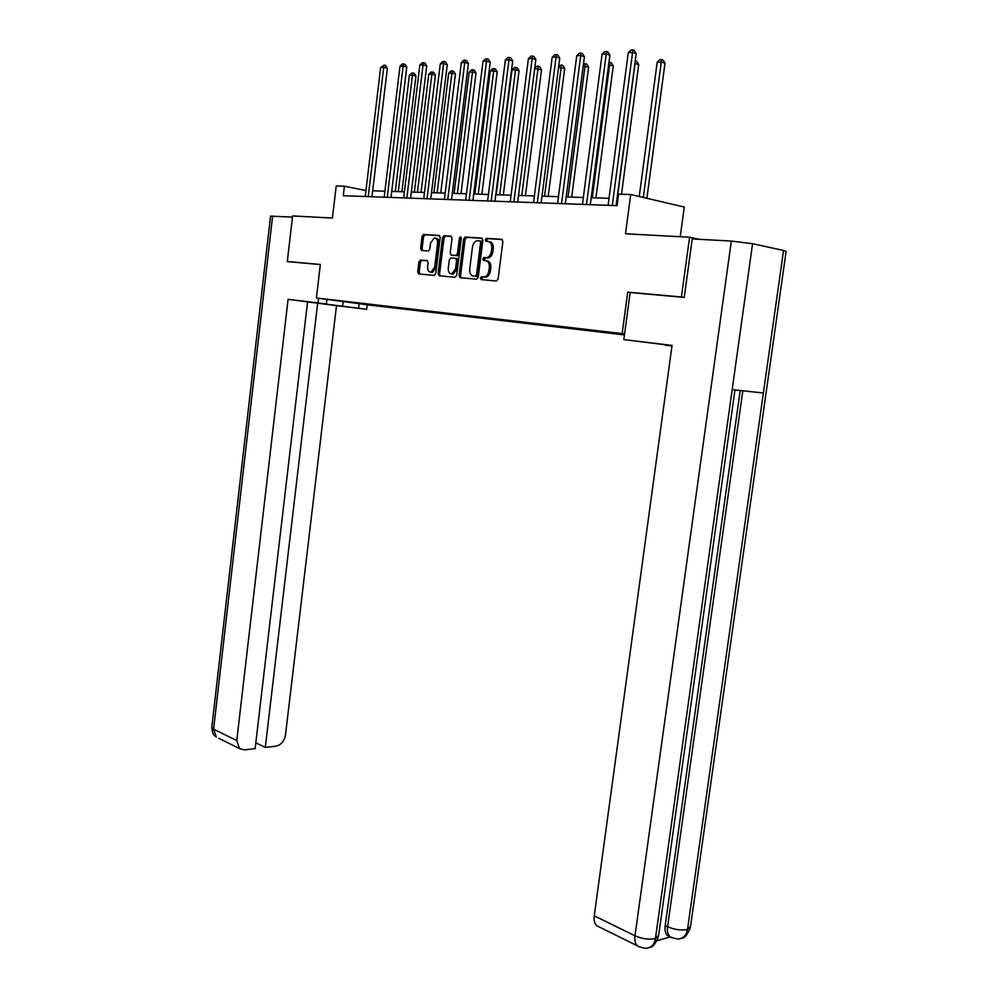 <?xml version="1.0" encoding="UTF-8"?>
<svg xmlns="http://www.w3.org/2000/svg" width="998" height="998" viewBox="0 0 998 998"><rect width="100%" height="100%" fill="white"/><g stroke="black" fill="none" stroke-linecap="round" stroke-linejoin="round"><path stroke-width="1.5" d="M480.425 278.093L481.236 279.615L496.405 280.987L498.114 279.041L502.88 241.504L501.695 239.32L486.438 238.385L485.265 239.769L486.076 241.267L488.034 241.404C490.742 241.978 491.989 244.285 491.764 248.327L491.365 251.434C490.704 255.039 489.12 257.122 486.587 257.709L483.88 257.584L482.845 258.944L483.656 260.466L485.602 260.615C488.309 261.227 489.556 263.559 489.319 267.589L488.933 270.695C488.284 274.238 486.725 276.309 484.23 276.895L481.448 276.745L480.425 278.093M486.163 260.715L487.111 260.877C489.818 261.488 491.053 263.809 490.829 267.838L490.442 270.945C489.793 274.487 488.222 276.558 485.739 277.145L482.957 276.982L481.934 278.33L482.396 279.727M502.268 239.545L487.822 238.659L486.762 240.044L487.124 241.341M488.746 241.528L489.531 241.678C492.251 242.252 493.499 244.56 493.262 248.602L492.875 251.708C492.214 255.301 490.629 257.384 488.097 257.971L485.39 257.846L484.354 259.206L484.754 260.553M420.457 260.066L418.923 261.938L417.7 271.88L418.761 273.963L434.38 275.361L435.764 273.489L440.205 237.536L439.12 235.453L423.451 234.493L422.067 236.389L420.582 248.427L421.643 250.498L428.392 250.972L429.776 249.088L430.525 243.075L434.28 237.998C436.637 238.148 437.735 240.007 437.586 243.562L434.666 267.202L430.974 272.204C428.591 272.055 427.468 270.196 427.618 266.603L428.105 262.686L427.044 260.59L420.457 260.066L421.954 260.316L420.42 262.175L419.197 272.117L419.859 274.063M683.667 297.354L681.422 296.98L689.581 237.225L625.496 233.782L630.724 194.51L618.598 194.161L617.076 205.638L343.275 195.72L344.397 186.227L336.214 185.977L332.421 218.063L292.601 215.93L287.312 261.488L289.507 261.813M681.422 296.98L627.717 292.14L622.178 333.569L316.403 297.978L320.358 264.458L287.312 261.488M459.068 275.56L460.178 277.718L476.557 279.191L478.217 277.269L482.882 240.244L481.735 238.085L465.105 237.075L463.633 239.021L459.068 275.56L460.565 275.797L461.276 277.818M455.063 277.244L439.17 275.81L438.085 273.689L442.538 237.686L443.973 235.765L450.921 236.177L452.032 238.285L450.198 253.005L451.296 255.114L456.024 255.451L457.471 253.542L459.392 238.135L460.402 236.776L461.301 238.26L456.672 275.348L455.063 277.244M689.581 237.225L699.423 239.32M624.474 334.916L369.397 305.064L316.403 297.978M622.178 333.569L624.611 333.893M382.908 306.012L624.499 334.717M382.858 306.461L624.573 334.18M680.237 236.726L684.279 207.035L630.724 194.51M365.954 190.531L344.397 186.227M618.011 198.602L617.026 198.565M609.029 198.315L591.203 197.741M583.343 197.492L566.203 196.955M558.468 196.706L541.989 196.182M534.379 195.945L518.523 195.433M511.051 195.196L495.781 194.71M488.421 194.485L473.713 194.011M466.465 193.787L452.306 193.338M445.17 193.101L431.535 192.676M424.499 192.452L411.351 192.028M404.415 191.816L391.727 191.404M384.904 191.192L372.666 190.805M596.505 330.8L596.417 331.436M572.166 327.968L572.079 328.591M548.563 325.211L548.488 325.835M627.717 292.14L630.15 292.551L623.837 339.619L672.041 345.408L594.247 915.815L634.99 935.787L731.334 241.067L692.225 238.934L684.229 297.416L630.15 292.539M482.296 238.31L466.602 237.349L465.13 239.295L460.565 275.797M475.372 276.184L476.533 274.837L480.624 242.377L479.813 240.867L477.219 240.755C474.711 241.341 473.127 243.425 472.478 247.005L469.709 269.086C469.484 273.065 470.694 275.373 473.351 276.009L477.032 276.421L478.042 275.086L476.533 274.837M479.976 240.905L481.323 241.142L482.121 242.651L478.042 275.086M474.437 276.184L473.351 276.009M476.882 276.434L474.848 276.246M451.458 236.401L445.47 236.039L444.048 237.948L439.582 273.926L440.268 275.91M452.63 255.351L457.533 255.713L458.968 253.791L460.889 238.41L459.392 238.135M461.251 237.487L460.889 238.41M448.302 268.25C448.152 271.905 449.312 273.801 451.77 273.939L455.55 268.861L456.61 260.416L455.5 258.295L450.772 257.946L449.349 259.854L448.302 268.25M451.919 273.963L453.279 274.176L457.059 269.111L455.55 268.861M455.662 258.32L456.997 258.544L458.107 260.678L457.059 269.111M427.481 260.752L421.954 260.316M431.186 272.242L432.483 272.442L436.163 267.439L434.666 267.202M435.615 238.235L435.777 238.273C438.134 238.422 439.245 240.281 439.083 243.824L436.163 267.439M439.656 235.665L424.948 234.767L423.564 236.651L422.079 248.689L422.665 250.573M646.879 198.29L664.992 63.211L661.462 62.038L657.183 62.263L639.244 196.506M643.323 197.467L661.624 59.543L663.034 60.017L664.992 63.211M657.183 62.263L659.915 59.63L661.624 59.543M616.09 205.6L636.225 53.655L632.557 52.432L612.298 205.463M628.278 52.682L631.048 50L632.769 49.9L632.557 52.432L628.278 52.682L608.106 205.314M632.769 49.9L634.241 50.387L636.225 53.655M672.016 345.57L623.837 339.619M671.966 345.944L665.179 345.133L671.953 346.032M731.334 241.067L752.579 243.699L732.17 389.644L763.383 392.987L783.542 250.461L752.579 243.699M783.542 250.461L786.087 251.546L690.566 926.319L687.51 929.462C686.774 933.941 684.753 936.835 681.472 938.17L680.174 938.519M657.133 940.69L670.219 936.96M599.037 926.843L596.629 925.645C594.509 923.587 593.723 920.306 594.247 915.815M669.795 936.611L667.45 935.513C665.379 933.492 664.631 930.186 665.179 925.583L740.204 390.505M665.179 925.583L667.587 926.73C666.963 930.909 667.724 934.215 669.858 936.66L671.978 937.733M639.543 946.965L637.298 945.805C635.202 943.734 634.441 940.39 634.99 935.787C642.275 938.906 649.087 939.842 655.437 938.569C654.688 943.122 652.667 946.079 649.361 947.439L648.114 947.776M318.512 298.265L317.963 302.905L326.383 304.003L306.374 301.633L366.653 309.28L336.501 305.65L285.465 735.089C284.243 741.277 281.037 744.97 275.86 746.192L265.306 747.427L317.676 303.192L336.501 305.65M317.963 302.905L288.098 299.325L307.571 301.87L255.139 748.625L244.348 749.897L239.483 748.562L218.674 738.246M307.559 301.97L317.676 303.192M359.155 303.691L358.606 308.232M367.189 304.764L366.653 309.28M326.932 299.388L326.383 304.003M288.098 299.325L236.776 740.541L239.483 748.562M270.558 216.154L292.464 217.102M255.825 742.836L265.306 747.427M289.183 261.763L320.346 264.595M621.505 194.248L638.72 64.571L634.928 63.435M617.263 198.577L635.377 60.965L636.799 61.427L638.72 64.571M595.918 197.891L613.271 65.893L608.643 64.82M592.263 197.779L609.953 62.338L611.375 62.799L613.271 65.893M608.955 62.4L609.953 62.338M590.292 204.677L609.903 55.202L606.223 54.004L586.5 204.54M602.081 54.254L604.813 51.609L606.46 51.509L606.223 54.004L602.081 54.254L582.433 204.39M606.46 51.509L607.932 51.996L609.903 55.202M565.317 203.767L584.416 56.699L580.736 55.526L561.525 203.629M576.732 55.763L579.414 53.168L581.011 53.069L580.736 55.526L576.732 55.763L557.595 203.492M581.011 53.069L582.483 53.543L584.416 56.699M571.692 197.13L588.62 67.165L583.194 66.155M568.049 197.005L585.327 63.672L586.749 64.121L588.62 67.165M583.468 64.072L585.327 63.672M548.214 196.381L564.718 68.413L558.556 67.452M544.559 196.257L561.462 64.97L562.884 65.406L564.718 68.413M558.705 66.267L561.462 64.97M525.435 195.658L541.54 69.611L534.679 68.712M521.779 195.546L538.309 66.23L539.731 66.654L541.54 69.611M534.728 68.363L536.849 66.305L538.309 66.23M541.128 202.893L559.753 58.146L556.061 56.998L537.336 202.756M552.181 57.223L554.813 54.665L556.373 54.578L556.061 56.998L552.181 57.223L533.531 202.619M556.373 54.578L557.845 55.04L559.753 58.146M517.688 202.045L535.851 59.543L532.159 58.42L513.895 201.908M528.404 58.645L530.986 56.125L532.495 56.038L532.159 58.42L528.404 58.645L510.215 201.771M532.495 56.038L533.967 56.487L535.851 59.543M482.945 258.969L482.87 259.592M494.958 201.222L512.685 60.915L508.992 59.805L491.178 201.085M505.35 60.017L507.895 57.547L509.354 57.46L508.992 59.805L505.35 60.017L487.598 200.947M509.354 57.46L510.826 57.896L512.685 60.915M503.329 194.959L519.06 70.771L515.517 69.723L511.974 69.91L496.206 194.722M499.686 194.835L515.854 67.44L517.263 67.864L519.06 70.771M511.974 69.91L514.432 67.527L515.854 67.44M472.915 200.423L490.218 62.225L486.537 61.14L469.147 200.286M482.995 61.352L485.502 58.919L486.912 58.832L486.537 61.14L482.995 61.352L465.679 200.161M486.912 58.832L488.384 59.269L490.218 62.225M481.859 194.273L497.229 71.906L493.686 70.87L490.243 71.058L474.848 194.049M478.229 194.161L493.686 70.87L494.047 68.625L495.457 69.049L497.229 71.906M490.243 71.058L492.675 68.7L494.047 68.625M451.533 199.65L468.424 63.51L464.744 62.437L447.765 199.513M461.313 62.649L463.771 60.242L465.143 60.154L464.744 62.437L461.313 62.649L444.397 199.388M465.143 60.154L466.615 60.591L468.424 63.51M461.014 193.612L476.034 73.004L472.491 71.993L469.147 72.168L454.102 193.387M457.383 193.5L472.491 71.993L472.877 69.773L474.287 70.184L476.034 73.004M469.147 72.168L471.53 69.848L472.877 69.773M430.762 198.889L447.266 64.758L443.599 63.697L427.007 198.764M440.268 63.897L442.688 61.539L444.023 61.452L443.599 63.697L440.268 63.897L423.738 198.639M444.023 61.452L445.482 61.876L447.266 64.758M440.754 192.963L455.437 74.077L451.907 73.079L448.651 73.253L433.943 192.751M437.136 192.851L451.907 73.079L452.306 70.895L453.716 71.295L455.437 74.077M448.651 73.253L451.009 70.958L452.306 70.895M410.602 198.165L426.72 65.955L423.065 64.92L406.847 198.028M419.834 65.12L422.216 62.787L423.501 62.712L423.065 64.92L419.834 65.12L403.679 197.916M423.501 62.712L424.973 63.124L426.72 65.955M421.056 192.34L435.415 75.112L431.897 74.139L428.741 74.301L414.345 192.127M417.451 192.227L431.897 74.139L432.309 71.981L433.718 72.367L435.415 75.112M428.741 74.301L431.049 72.043L432.309 71.981M391.004 197.454L406.772 67.128L403.117 66.118L387.274 197.317M399.973 66.305L402.319 64.009L403.579 63.934L403.117 66.118L399.973 66.305L384.18 197.205M403.579 63.934L405.038 64.334L406.772 67.128M401.907 191.728L415.954 76.122L412.436 75.162L409.367 75.324L395.283 191.516M398.302 191.616L412.436 75.162L412.873 73.029L414.282 73.415L415.954 76.122M409.367 75.324L411.638 73.091L412.873 73.029M371.955 196.768L387.374 68.276L383.731 67.265L368.237 196.631M380.675 67.452L384.205 65.12L383.731 67.265L380.675 67.452L365.231 196.519M384.205 65.12L385.665 65.519L387.374 68.276M485.053 277.157L483.543 276.908M490.442 270.945L488.933 270.695M490.829 267.838L489.319 267.589M485.527 257.833L484.018 257.584M487.473 257.983L485.964 257.721M492.875 251.708L491.365 251.434M493.262 248.602L491.764 248.327M487.947 238.659L486.438 238.385M483.107 276.982L481.597 276.733M465.13 239.295L463.633 239.021M466.765 237.349L465.268 237.075M482.121 242.651L480.624 242.377M439.582 273.926L438.085 273.689M444.048 237.948L442.538 237.686M445.632 236.039L444.135 235.765M452.805 255.376L451.296 255.114M457.346 255.713L455.849 255.463M458.968 253.791L457.471 253.542M458.107 260.678L456.61 260.416M439.083 243.824L437.586 243.562M422.079 248.689L420.582 248.427M423.564 236.651L422.067 236.389M425.098 234.755L423.601 234.493M419.197 272.117L417.7 271.88M420.42 262.175L418.923 261.938M763.383 392.987L687.51 929.462C681.422 930.647 674.773 929.737 667.587 926.73L742.811 390.779M734.965 389.944L658.668 935.213L655.437 938.569L732.17 389.644M272.616 216.017L213.584 729.176L236.776 740.541M343.162 301.558L342.601 306.299M211.826 727.118L213.584 729.176L216.292 737.06C214.857 735.064 212.886 736.961 211.788 727.492L270.558 216.067M485.739 277.145L484.23 276.895M485.39 257.846L483.88 257.584M488.097 257.971L486.587 257.709M487.822 238.659L486.313 238.385M482.957 276.982L481.448 276.745M466.602 237.349L465.105 237.075M477.032 276.421L475.522 276.184M445.47 236.039L443.973 235.765M457.533 255.713L456.024 255.451M453.279 274.176L451.77 273.939M432.483 272.442L430.974 272.204M424.948 234.767L423.451 234.493M421.792 260.316L420.295 260.066M681.397 938.195C679.251 939.58 675.409 939.068 669.858 936.66L667.45 935.513M681.472 938.17C684.354 938.532 687.335 935.014 690.391 927.629M649.299 947.464C647.053 948.948 643.061 948.399 637.298 945.805L596.629 925.645M649.374 947.439C652.48 947.638 655.524 944.021 658.493 936.573"/></g></svg>
